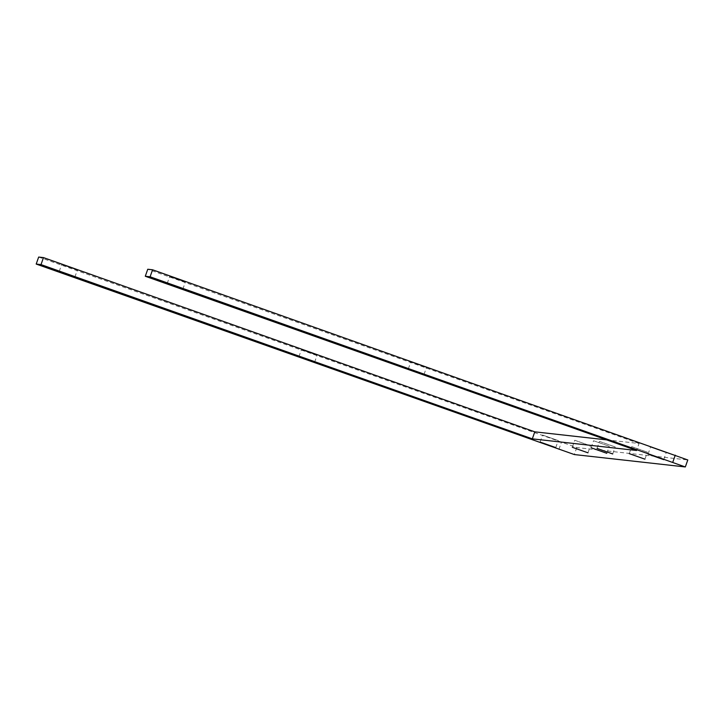 <?xml version="1.0" encoding="UTF-8"?>
<svg xmlns="http://www.w3.org/2000/svg" width="724" height="724" viewBox="0 0 724 724"><rect width="100%" height="100%" fill="white"/><g stroke="black" fill="none" stroke-linecap="round" stroke-linejoin="round"><path stroke-width="0.54" stroke-dasharray="3.62 2.71" d="M593.608 440.753L609.264 446.292L593.608 440.753M631.735 446.636L647.392 452.174L631.735 446.636M410.834 361.919L426.481 367.448L410.834 361.919M542.575 435.052L558.231 440.59L542.575 435.052M61.694 264.504L77.35 270.043L61.694 264.504M301.428 349.701L317.085 355.231L301.428 349.701M169.678 276.568L185.335 282.098L169.678 276.568M650.559 447.115L666.216 452.645L650.559 447.115M599.526 441.414L615.183 446.952L599.526 441.414M574.784 440.283L590.44 445.812L574.784 440.283M38.671 257.056L576.784 447.55L687.719 459.939L685.257 466.944M606.631 439.866L639.066 443.486L636.595 450.491M639.066 443.486L147.759 269.238M576.784 447.55L574.313 454.554M558.901 449.441L561.362 442.436M606.803 453.296L609.264 446.292M591.101 447.767L593.571 440.762M644.921 459.179L647.392 452.174M629.219 453.649L631.69 446.645M424.02 374.462L426.481 367.448M408.318 368.932L410.789 361.928M555.77 447.595L558.231 440.59M540.068 442.065L542.538 435.061M74.889 277.048L77.35 270.043M59.187 271.518L61.658 264.513M314.614 362.244L317.085 355.231M298.912 356.715L301.383 349.71M182.864 289.102L185.335 282.098M167.172 283.573L169.633 276.568M663.745 459.649L666.216 452.645M648.052 454.129L650.514 447.115M612.712 453.957L615.183 446.952M597.019 448.428L599.481 441.423M587.969 452.817L590.44 445.812M572.277 447.287L574.738 440.283"/><path stroke-width="1.09" d="M591.146 447.758L606.803 453.296L591.146 447.758M629.265 453.64L644.921 459.179L629.265 453.64M408.363 368.923L424.02 374.462L408.363 368.923M540.113 442.065L555.77 447.595L540.113 442.065M59.232 271.518L74.889 277.048L59.232 271.518M298.958 356.706L314.614 362.244L298.958 356.706M167.208 283.573L182.864 289.102L167.208 283.573M648.089 454.12L663.745 459.649L648.089 454.12M597.056 448.418L612.712 453.957L597.056 448.418M572.322 447.287L587.969 452.817L572.322 447.287M687.719 459.939L152.565 269.781L147.759 269.238L145.289 276.251L150.103 276.785L685.257 466.944L574.313 454.554L36.2 264.061L41.015 264.604L43.476 257.599L534.783 431.839L606.631 439.866M145.289 276.251L636.595 450.491L532.321 438.853L41.015 264.604M43.476 257.599L38.671 257.056L36.2 264.061M534.783 431.839L532.321 438.853M152.565 269.781L150.103 276.785M675.266 455.161L672.795 462.165M687.8 459.93L685.329 466.935"/></g></svg>
